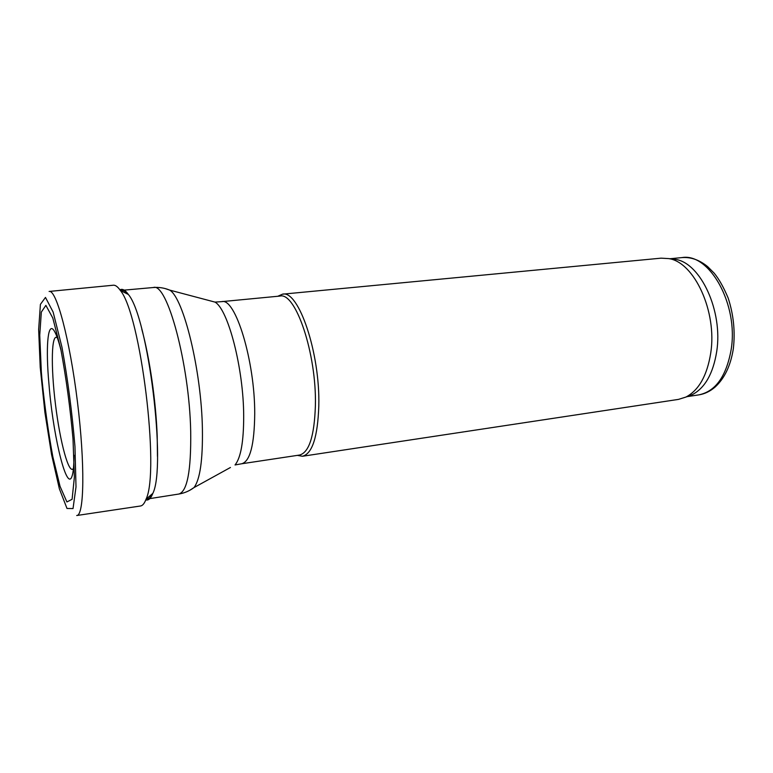 <?xml version="1.0" encoding="UTF-8"?>
<svg xmlns="http://www.w3.org/2000/svg" width="773" height="773" viewBox="0 0 773 773"><rect width="100%" height="100%" fill="white"/><g stroke="black" fill="none" stroke-linecap="round" stroke-linejoin="round"><path stroke-width="1.16" d="M57.395 337.956C51.356 332.139 50.728 366.392 55.472 404.405C60.091 442.427 69 475.511 73.454 468.399M157.46 456.447L157.209 436.107C155.953 401.4 149.691 358.189 141.797 329.172M127.748 294.175C125.593 291.45 123.593 290.165 121.757 290.339L153.383 287.517C158.977 287.063 164.407 287.923 169.683 290.097L165.113 288.551M153.383 287.517C167.065 282.184 189.433 364.025 190.699 431.498C191.192 470.709 187.23 491.56 178.814 494.044L147.44 498.981C149.266 498.701 150.89 496.971 152.329 493.812M241.727 463.761L299.499 455.055C309.094 452.572 314.389 436.069 315.394 405.525C316.698 353.754 295.566 291.692 279.932 296.069L221.774 301.634C235.33 297.373 254.935 360.962 254.723 413.69C254.394 444.765 250.066 461.452 241.727 463.761L235.031 464.959C240.809 457.887 243.698 441.596 243.688 416.067C243.621 368.624 228.122 309.19 214.981 302.098L209.918 300.765M297.354 455.374L302.456 456.263C312.302 453.732 317.742 436.909 318.805 405.796C320.196 352.981 298.552 289.691 282.503 294.175L277.768 296.281M302.456 456.263L678.481 399.39L685.883 397.071C698.831 390.288 707.121 375.591 710.745 352.981C717.247 311.645 694.328 262.25 668.838 258.607L661.099 258.163L282.503 294.175M686.782 396.617L692.202 394.684C704.957 388.017 713.131 373.639 716.706 351.551C723.132 311.19 700.667 262.984 675.544 259.39L669.824 258.839M41.327 371.697L39.742 335.24L41.327 312.079L45.878 305.364L52.796 318.012L60.796 349.096C66.12 377.688 70.198 407.661 73.01 439.035L74.372 477.241L72.092 499.3L66.913 501.957L60.062 486.42L52.864 456.862C48.284 431.991 44.631 405.931 41.897 378.673L41.327 371.697M49.114 291.45L49.221 291.44C56.381 289.469 69.792 339.337 77.426 401.699C85.146 464.051 84.228 515.688 76.807 515.504L76.701 515.514M49.221 291.44L113.225 285.227C115.38 284.957 117.757 286.706 120.346 290.464C140.618 314.167 159.963 471.288 146.049 499.203C144.445 503.484 142.57 505.745 140.406 506.006L76.807 515.504M119.921 289.856C122.405 288.474 125.226 290.02 128.376 294.484C148.194 317.394 166.524 466.322 152.851 493.358C150.88 498.45 148.522 500.624 145.778 499.899M73.976 455.181C73.957 464.921 73.367 471.743 72.208 475.627C67.328 493.242 54.129 440.89 49.482 390.249L48.37 377.185C45.81 343.154 48.255 320.553 54.439 331.25C56.497 334.738 58.729 341.202 61.106 350.652M189.936 490.198L193.994 487.589C200.043 479.589 202.845 460.041 202.4 428.957C201.492 370.953 183.597 297.943 169.683 290.097L214.981 302.098L221.774 301.634M230.451 467.481L193.994 487.589C189.414 490.981 184.351 493.135 178.814 494.044M686.955 396.665L698.821 394.877C715.556 391.428 726.33 376.335 731.152 349.609C738.698 304.504 709.401 252.626 681.921 257.602L669.969 258.742M40.215 367.165L38.65 329.53L40.409 304.369L45.472 297.431L53.134 312.079L61.956 347.183C67.773 379.243 72.111 412.357 74.962 446.514L76.005 486.951L73.029 508.566L67 508.47L59.357 488.768L51.569 454.601L44.892 412.357L40.215 367.165M146.165 499.097L146.88 499.029M120.491 290.532L121.197 290.426M675.544 259.39L668.838 258.607M692.202 394.684L685.883 397.071M681.921 257.602C690.83 256.887 699.41 259.902 707.682 266.656L714.242 273.227C719.064 279.14 723.702 287.43 728.176 298.088C733.587 314.727 735.307 331.617 733.335 348.758C730.649 365.59 724.581 378.345 715.131 387.022C710.145 391.331 704.715 393.95 698.821 394.877M120.346 290.464L128.376 294.484M146.049 499.203L152.851 493.358"/></g></svg>
